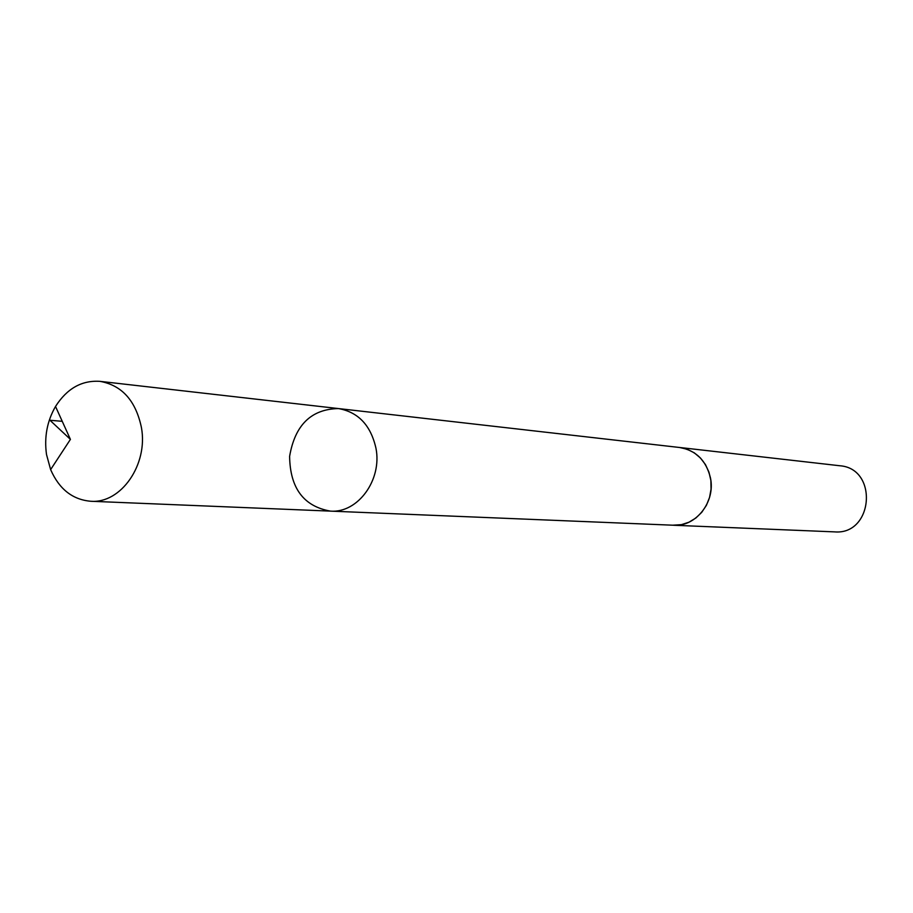<?xml version="1.0" encoding="UTF-8"?>
<svg xmlns="http://www.w3.org/2000/svg" width="913" height="913" viewBox="0 0 913 913"><rect width="100%" height="100%" fill="white"/><g stroke="black" fill="none" stroke-linecap="round" stroke-linejoin="round"><path stroke-width="1.37" d="M678.736 447.393L679.717 447.496C695.9 450.326 706.137 460.414 710.428 477.784C715.712 501.728 696.026 526.938 673.691 525.237L330.495 511.12C357.839 513.3 382.296 479.873 375.962 448.249C370.792 425.321 358.284 412.094 338.449 408.568C311.23 409.104 294.956 425.036 289.615 456.363C290.06 488.147 303.687 506.407 330.495 511.12C357.839 513.3 382.296 479.873 375.962 448.249C370.792 425.321 358.284 412.094 338.449 408.568L100.042 381.36C121.988 385.343 135.786 400.739 141.424 427.535C148.317 464.534 120.995 503.759 90.752 501.26C72.549 499.673 59.174 489.117 50.626 469.602L46.506 454.491C44.098 437.144 47.099 421.144 55.522 406.468C66.98 388.493 81.816 380.128 100.042 381.36M338.449 408.568L679.717 447.507L687.306 449.299L694.348 452.871L700.488 458.052L705.452 464.591L708.967 472.192L710.873 480.478L711.067 489.037L709.549 497.471L706.388 505.357L701.743 512.319L695.843 518.025L688.973 522.202L681.463 524.644L672.698 525.203M679.717 447.496L839.732 465.744C878.557 468.403 873.376 535.235 834.608 531.88L673.68 525.26M62.244 421.327L49.953 420.254L70.415 439.381L50.626 469.602M330.495 511.12L90.752 501.26M70.415 439.381L55.522 406.468"/></g></svg>
